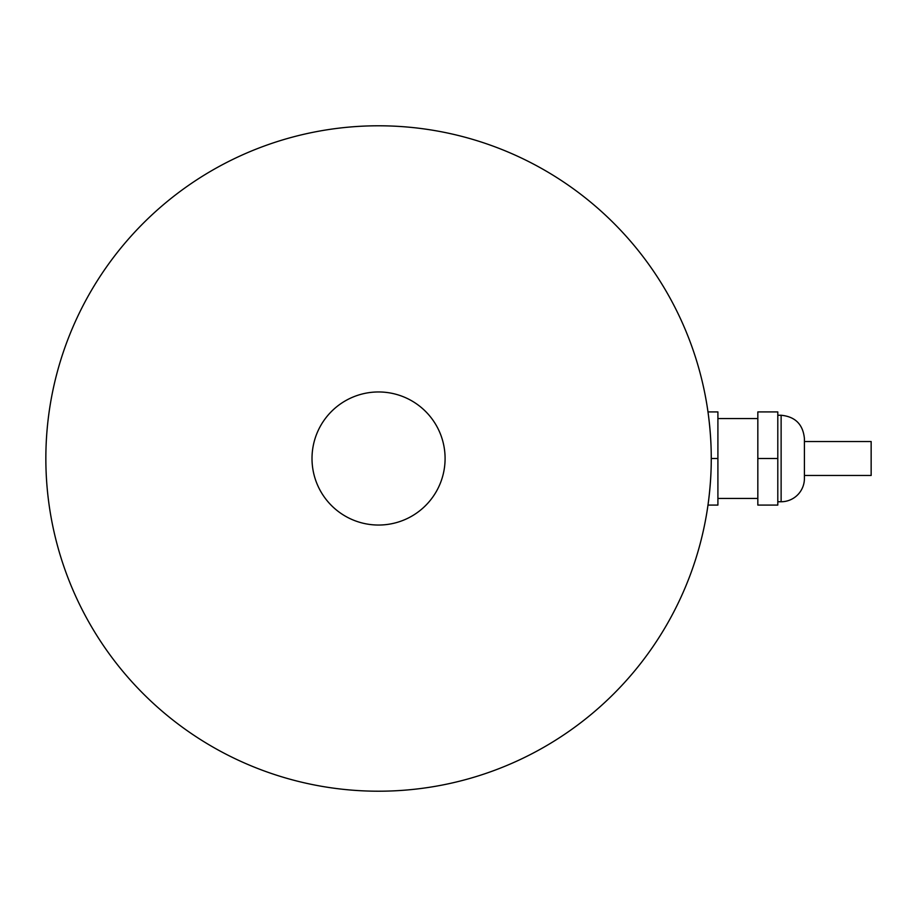 <?xml version="1.0" encoding="UTF-8"?>
<svg xmlns="http://www.w3.org/2000/svg" width="917" height="917" viewBox="0 0 917 917"><rect width="100%" height="100%" fill="white"/><g stroke="black" fill="none" stroke-linecap="round" stroke-linejoin="round"><path stroke-width="1.38" d="M804.415 441.535L871.15 441.535L871.15 475.464L804.415 475.464M777.799 415.252L781.124 415.252C795.257 416.639 803.017 424.399 804.415 438.532L804.415 478.468A23.292 23.292 0 0 1 781.124 501.748L777.799 501.748M757.832 458.5L757.832 505.084L777.799 505.084L777.799 458.5L757.832 458.5L757.832 411.916L777.799 411.916L777.799 458.5M757.832 498.424L717.908 498.424M707.981 505.084L717.908 505.084L717.908 458.5L711.248 458.5C711.386 429.145 706.571 402.884 706.698 403.606C706.571 402.884 711.386 429.145 711.248 458.5C711.386 487.855 706.571 514.116 706.698 513.394M707.981 411.916L717.908 411.916L717.908 458.5M45.85 458.5A332.699 332.699 0 0 0 544.904 746.633A332.699 332.699 0 0 0 544.904 170.367A332.699 332.699 0 0 0 45.85 458.5M445.089 458.5A66.54 66.54 0 0 1 378.549 525.04A66.54 66.54 0 0 1 312.009 458.5A66.54 66.54 0 0 1 378.549 391.96A66.54 66.54 0 0 1 445.089 458.5A66.54 66.54 0 0 1 378.549 525.04A66.54 66.54 0 0 1 312.009 458.5A66.54 66.54 0 0 1 378.549 391.96A66.54 66.54 0 0 1 445.089 458.5M781.124 415.252L781.124 501.748M717.908 418.576L757.832 418.576"/></g></svg>
